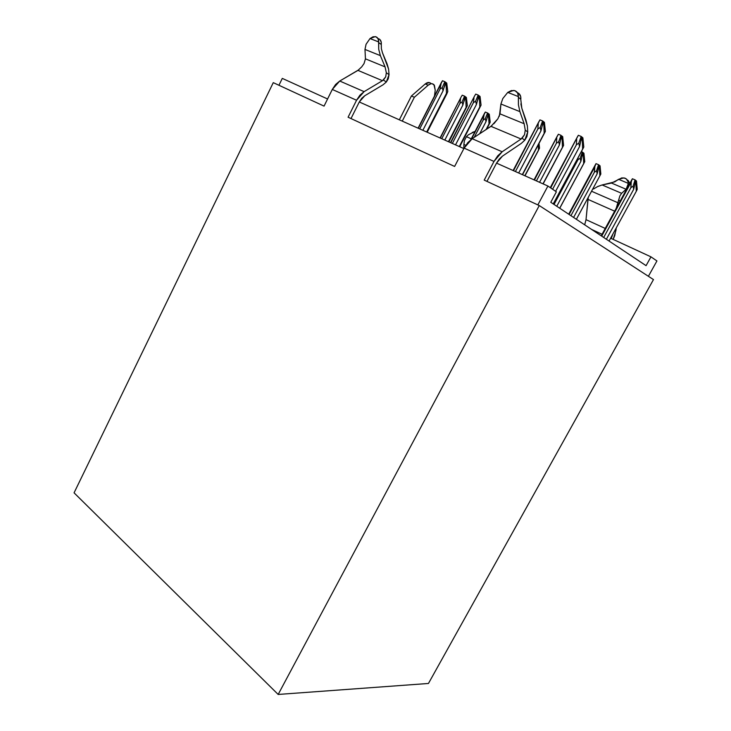 <?xml version="1.0" encoding="UTF-8"?>
<svg xmlns="http://www.w3.org/2000/svg" width="731" height="731" viewBox="0 0 731 731"><rect width="100%" height="100%" fill="white"/><g stroke="black" fill="none" stroke-linecap="round" stroke-linejoin="round"><path stroke-width="1.1" d="M583.311 153.035L581.995 156.461L583.393 153.848L583.685 163.561L584.754 161.679L559.754 208.253L584.754 161.679L583.923 153.254L583.137 152.633L582.671 153.492L583.137 152.633L581.392 151.619L582.342 152.011L580.222 158.198L580.853 161.396L582.918 152.733L580.853 161.396L556.775 206.27L580.853 161.396L580.222 158.198L577.993 159.724L580.222 158.198L582.342 152.011L583.923 153.254L584.754 161.679L559.699 208.216L583.685 163.561L583.311 153.035M557.214 136.313L558.356 134.248L560.997 135.317L558.356 134.248L534.452 180.027L557.214 136.313M562.029 136.405L560.549 140.197L562.029 136.405M561.326 136.953L561.847 135.984L561.326 136.953M631.346 180.795L632.379 178.757L635.056 179.872L632.379 178.757L630.972 182.512L630.899 187.657L633.119 186.131L633.686 189.292L635.778 180.456L636.007 181.654L634.837 183.792L636.007 181.654L636.272 191.321L637.24 189.393L636.491 181.032L635.778 180.456L635.385 181.16L635.778 180.456L635.056 179.872L633.119 186.131L630.899 187.657L603.687 237.465L630.899 187.657L631.346 180.795M601.704 236.15L630.972 182.512L601.704 236.15M594.97 165.599L596.012 163.634L598.561 164.694L596.012 163.634L594.577 167.262L594.376 172.242L596.551 170.752L597.145 173.85L599.31 165.279L599.548 166.458L598.26 168.843L599.548 166.458L599.831 175.906L600.836 174.051L576.375 219.309L600.836 174.051L600.06 165.864L599.31 165.279L598.881 166.065L599.31 165.279L598.561 164.694L596.551 170.752L594.376 172.242L570.938 215.691L594.376 172.242L594.97 165.599M569.12 214.475L594.577 167.262L569.12 214.475M577.134 137.465L578.322 135.281L581.154 136.423L578.322 135.281L550.69 187.931L577.134 137.465M582.205 137.574L580.743 141.366L582.205 137.574M581.501 138.077L582.022 137.117L581.501 138.077M538.756 121.986L539.944 119.875L542.63 120.953L539.944 119.875L513.5 170.698L538.756 121.986M543.727 122.095L542.091 126.235L543.727 122.095M542.959 122.735L543.526 121.657L542.959 122.735M484.214 113.89L485.311 112.044L487.577 112.976L485.311 112.044L483.73 115.443L483.191 120.058L485.293 118.632L485.978 121.666L488.427 113.607L488.71 114.758L486.901 118.248L488.71 114.758L489.039 123.868L490.19 122.168L486.718 129.149L490.19 122.168L489.286 114.228L488.427 113.607L487.833 114.758L488.427 113.607L487.577 112.976L485.293 118.632L483.191 120.058L474.218 137.355L483.191 120.058L484.214 113.89M471.376 139.246L483.73 115.443L471.376 139.246M461.097 97.077L462.248 95.185L464.55 96.117L462.248 95.185L461.097 97.077L440.309 138.077L461.097 97.077M465.665 97.196L463.719 101.965L465.665 97.196M464.788 98.1L465.464 96.794L464.788 98.1M474.529 96.081L475.726 94.089L478.175 95.067L475.726 94.089L474.529 96.081L450.771 142.737L474.529 96.081M479.326 96.209L477.361 101.033L479.326 96.209M478.44 97.095L479.116 95.779L478.44 97.095M441.296 82.676L440.025 89.081L442.264 87.574L444.823 81.68L446.751 83.087L447.774 91.549L446.787 93.933L427.187 132.229L447.774 91.549L446.751 83.087L445.526 82.466L445.033 83.855L445.791 82.384L444.823 81.68L442.264 87.574L443.041 90.827L445.435 82.594L443.041 90.827L422.865 130.301L443.041 90.827L442.264 87.574L440.025 89.081L419.704 128.894L440.025 89.081L440.738 84.284L418.296 128.272L442.493 80.748L444.823 81.68L442.493 80.748L441.296 82.676L418.086 128.172M446.001 82.804L443.827 88.076L445.992 82.786M593.545 188.964L597.894 186.423L602.134 184.961L614.744 181.873L618.572 179.296L623.954 177.871L626.403 179.022L628.03 181.681L628.212 183.344L618.572 179.296L628.212 183.344L627.372 187.218L626.12 189.265L611.518 183.07L626.12 189.265L621.615 193.313L619.879 195.89L616.242 208.271L617.942 202.761L591.543 191.248L617.942 202.761L619.879 195.89L621.615 193.313L602.134 184.961L611.518 183.07L621.834 177.871L625.078 178.2C627.134 179.159 628.185 180.877 628.212 183.344L629.126 184.669L628.167 183.92L626.12 189.265L621.615 193.313L602.134 184.961L597.236 186.734M628.121 180.383L629.82 183.39L627.043 179.68M468.397 134.787L466.405 136.697L468.397 134.787L475.132 131.388L472.263 132.457M466.405 136.697L471.276 138.817L466.405 136.697L464.441 140.553L463.883 144.473L465.775 145.305L463.883 144.473L464.441 140.553L466.405 136.697M646.076 265.655L550.772 202.277L646.076 265.655L650.965 256.846L646.076 265.655M327.579 98.977L282.294 78.391L327.579 98.977M358.912 69.719L339.741 81.031L335.593 84.504L332.294 89.447L324.052 106.114L273.266 82.649L324.052 106.114L332.294 89.447L356.554 100.248L348.084 117.216L454.618 166.449L348.084 117.216L356.554 100.248L364.111 91.64L339.741 81.031L332.294 89.447L356.554 100.248L359.908 95.204L364.111 91.64L382.459 80.693L357.952 70.386L339.741 81.031L364.111 91.64L382.459 80.693L357.952 70.386L361.69 66.896L364.047 63.56L365.445 58.846L385.073 66.877L386.334 72.771L385.694 76.892L382.459 80.693L383.4 80.026L386.324 82.009L383.035 84.805L364.742 95.761L361.717 98.338L359.286 101.974L364.742 95.761L383.035 84.805L386.324 82.009L389.047 74.635L388.262 78.82L386.324 82.009L383.4 80.026L385.694 76.892L386.334 72.771L385.073 66.877L380.385 55.629L364.979 49.443L365.445 58.846L385.073 66.877L380.385 55.629L378.713 49.297L378.667 41.941L370.014 38.551L366.057 44.271L364.979 49.443L380.385 55.629L378.713 49.297L378.612 42.553L381.28 44.472L381.326 43.86C381.39 40.909 380.275 39.136 377.991 38.551M278.95 85.271L282.294 78.391L278.95 85.271M653.468 279.58L539.259 205.557L484.205 180.118L539.259 205.557L278.173 694.45L74.069 492.831L273.266 82.649L74.069 492.831L278.173 694.45L428.457 683.467L653.468 279.58L428.457 683.467L278.173 694.45L539.259 205.557L653.468 279.58M556.364 191.833L550.772 202.277L556.364 191.833L547.921 186.03L537.842 204.899L547.921 186.03L556.364 191.833M591.607 229.433L602.061 234.258L591.607 229.433M610.604 238.205L650.965 256.846L656.931 260.949L648.397 276.291L656.931 260.949L650.965 256.846L610.604 238.205M587.952 199.371L614.652 211.195L587.952 199.371L588.281 197.288L586.024 219.656L605.241 228.438L586.024 219.656L587.952 199.371M491.972 125.604L472.153 138.707L467.767 142.655L464.112 148.128L454.618 166.449L464.112 148.128L493.992 161.432L484.205 180.118L493.992 161.432L502.16 151.774L472.153 138.707L464.112 148.128L493.992 161.432L497.729 155.831L502.16 151.774L521.102 139.009L490.994 126.344L472.153 138.707L502.16 151.774L521.102 139.009L490.994 126.344L497.866 118.833L500.004 113.862L524.145 123.731L525.26 130.155L524.52 134.714L521.102 139.009L522.089 138.241L524.776 140.206L521.304 143.386L502.425 156.16L499.227 159.093L496.532 163.132L502.425 156.16L521.304 143.386L524.776 140.206L527.745 132.009L526.877 136.651L524.776 140.206L522.089 138.241L524.52 134.714L525.26 130.155L524.145 123.731L519.896 111.633L500.918 104.012L500.004 113.862L524.145 123.731L519.896 111.633L518.407 104.743L518.416 96.593L507.743 92.417L502.809 98.557L500.918 104.012L519.896 111.633L518.407 104.743L518.37 97.278L520.819 99.215L520.865 98.53C520.883 95.597 519.732 93.641 517.411 92.654M463.829 148.557L463.883 144.473L463.829 148.557M364.029 63.588L365.445 58.846L364.979 49.443L366.057 44.271L370.014 38.551L375.259 36.614C377.589 37.162 378.731 38.944 378.667 41.941L378.073 38.706L376.026 36.824L373.075 36.769L370.014 38.551L378.667 41.941L378.612 42.553L381.28 44.472L381.235 42.133L379.873 39.492M381.381 48.739L381.28 44.472L381.381 48.739L382.441 52.723L381.381 48.739M382.441 52.723L387.11 63.962L388.59 69.079L389.047 74.635L386.334 72.771L389.047 74.635L388.59 69.079L382.441 52.723M359.286 101.974L350.999 118.568L359.286 101.974L463.883 148.585L359.286 101.974M615.95 230.439L613.181 239.393L614.771 235.546L616.242 227.917L615.95 230.439M612.88 234.066L611.262 238.516L612.88 234.066M584.69 224.828L586.024 219.656L584.69 224.828M618.618 199.965L620.153 201.116L618.618 199.965M499.346 116.266L500.918 104.012L502.809 98.557L507.743 92.417L513.774 90.416C516.826 91.019 518.37 93.084 518.416 96.593L517.594 92.938L515.026 90.726L511.417 90.543L507.743 92.417L518.416 96.593L518.37 97.278L520.819 99.215L520.691 96.583L518.937 93.559M520.792 99.59L521.824 108.261L520.874 103.866M521.824 108.261L526.046 120.35L527.371 125.896L527.745 132.009L525.26 130.155L527.745 132.009L527.371 125.896L521.824 108.261M496.532 163.132L486.956 181.389L496.532 163.132L547.921 186.03L496.532 163.132M497.893 118.787L493.827 123.795M402.26 121.127L414.367 97.26L411.407 96.008L399.336 119.82L411.407 96.008L425.232 83.946L428.211 85.171C430.431 83.38 432.341 83.224 433.94 84.686L435.228 90.169L434.388 85.253L432.304 83.754L430.979 83.736L428.211 85.171L414.367 97.26L411.407 96.008L425.232 83.946L428.211 85.171L414.367 97.26L402.26 121.127M434.461 96.063L435.228 90.169L434.461 96.063M431.482 83.69L430.97 83.471C429.362 82.009 427.443 82.164 425.232 83.946L429.325 82.548M446.486 93.303L446.102 83.626L446.486 93.303L426.676 132L446.486 93.303M478.86 95.862L478.175 95.067L475.662 101.161L473.377 102.706L473.99 97.744L473.377 102.706L452.343 143.44L473.377 102.706L475.662 101.161L478.175 95.067L480.057 96.483L479.116 95.779L478.613 96.437L478.86 95.862M479.792 106.954L479.426 97.04L479.792 106.954L459.306 146.538L481.053 105.136L480.057 96.483L481.053 105.136L479.792 106.954M459.717 146.73L481.053 105.136L459.717 146.73M476.42 104.478L475.662 101.161L476.42 104.478L455.541 144.866L476.42 104.478L478.613 96.437L476.42 104.478M538.473 150.358L524.995 175.815L538.473 150.358M524.812 175.732L539.533 148.201L539.039 143.541L539.533 148.201L524.812 175.732M538.299 144.939L538.464 149.937L538.299 144.939M465.218 96.867L464.55 96.117L462.12 101.911L459.945 103.382L460.576 98.667L459.945 103.382L441.762 138.726L459.945 103.382L462.12 101.911L464.55 96.117L465.464 96.794L464.98 97.415L465.218 96.867M466.122 107.402L465.757 97.991L466.122 107.402L448.441 141.695L467.347 105.675L466.378 97.461L465.464 96.794L466.378 97.461L467.347 105.675L466.122 107.402M448.861 141.887L467.347 105.675L448.861 141.887M462.851 105.063L462.12 101.911L462.851 105.063L444.813 140.087L462.851 105.063L464.98 97.415L462.851 105.063M486.078 129.57L489.039 123.868L486.078 129.57M479.7 133.755L485.978 121.666L479.7 133.755M543.279 121.757L542.63 120.953L540.227 127.432L537.842 129.049L538.263 123.758L537.842 129.049L515.419 171.547L537.842 129.049L540.227 127.432L542.63 120.953L544.421 122.36L543.526 121.657L543.051 122.369L543.279 121.757M544.166 133.334L543.818 122.963L544.166 133.334L522.318 174.618L545.372 131.379L544.421 122.36L545.372 131.379L544.166 133.334M522.537 174.718L545.372 131.379L522.537 174.718M540.949 130.867L540.227 127.432L540.949 130.867L518.681 173L540.949 130.867L543.051 122.369L540.949 130.867M581.785 137.227L581.154 136.423L578.824 143.13L576.384 144.802L576.668 139.31L576.384 144.802L552.609 189.256L576.384 144.802L578.824 143.13L581.154 136.423L582.881 137.821L582.022 137.117L581.556 137.867L581.739 137.3M582.625 149.097L582.296 138.461L582.625 149.097L553.239 203.922L583.795 147.059L582.881 137.821L583.795 147.059L582.625 149.097M553.33 203.976L583.795 147.059L553.33 203.976M579.519 146.648L578.824 143.13L579.519 146.648L555.606 191.312L579.519 146.648L581.556 137.867L579.519 146.648M576.366 219.3L599.831 175.906L576.366 219.3M599.1 165.398L597.145 173.85L573.597 217.454L597.145 173.85L596.551 170.752L598.561 164.694L599.082 165.425M609.06 241.038L636.272 191.321L609.06 241.038M606.374 239.247L633.686 189.292L606.374 239.247M561.609 136.085L560.997 135.317L558.731 141.659L556.419 143.239L556.757 138.049L556.419 143.239L536.399 180.895L556.419 143.239L558.731 141.659L560.997 135.317L561.563 136.167M562.441 147.315L562.121 137.245L562.441 147.315L542.978 183.828L563.583 145.387L562.696 136.642L561.847 135.984L562.696 136.642L563.583 145.387L562.441 147.315M543.133 183.892L563.583 145.387L543.133 183.892M559.407 144.985L558.731 141.659L559.407 144.985L539.551 182.302L559.407 144.985L561.39 136.679L559.407 144.985M554.016 204.442L577.993 159.724L554.016 204.442M578.093 157.786L577.993 159.724L578.093 157.786M488.427 113.607L485.978 121.666L485.293 118.632L487.577 112.976L489.286 114.228L490.19 122.168L489.039 123.868L488.427 113.607M635.778 180.456L633.686 189.292L633.119 186.131L635.056 179.872L636.491 181.032L637.24 189.393L636.272 191.321L635.778 180.456M600.06 165.864L600.836 174.051L599.831 175.906L599.31 165.279L600.06 165.864M557.525 135.637L534.041 179.844M631.867 179.643L601.211 235.821M595.381 164.703L568.7 214.201M577.508 136.66L550.269 187.648M539.012 121.437L513.125 170.524M484.333 113.652L470.837 139.658M461.151 96.967L440.071 137.976M474.611 95.907L450.506 142.618"/></g></svg>
